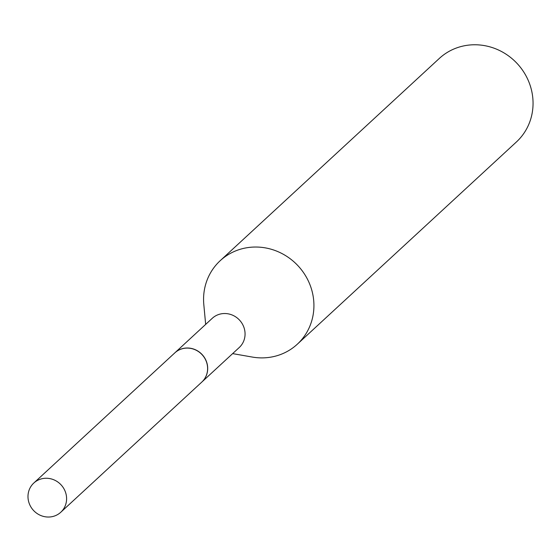 <?xml version="1.0" encoding="UTF-8"?>
<svg xmlns="http://www.w3.org/2000/svg" width="560" height="560" viewBox="0 0 560 560"><rect width="100%" height="100%" fill="white"/><g stroke="black" fill="none" stroke-linecap="round" stroke-linejoin="round"><path stroke-width="0.84" d="M66.584 497.98A19.88 18.802 47.3 0 1 60.774 512.253A19.88 18.802 47.3 0 1 40.138 515.228A19.88 18.802 47.3 0 1 28 497.308A19.88 18.802 47.3 0 1 33.803 483.035A19.88 18.802 47.3 0 1 54.439 480.06A19.88 18.802 47.3 0 1 66.584 497.98M33.803 483.035L174.825 352.87A19.88 18.802 47.3 0 1 195.461 349.895A19.88 18.802 47.3 0 1 207.599 367.808A19.88 18.802 47.3 0 1 201.796 382.088L60.774 512.253M174.867 352.828A19.88 18.802 47.3 0 1 174.909 352.786A19.88 18.802 47.3 0 1 187.649 348.005A19.88 18.802 47.3 0 1 206.129 360.745A19.88 18.802 47.3 0 1 201.88 382.004A19.88 18.802 47.3 0 1 201.838 382.046M205.667 324.394L203.812 304.591A56.833 53.739 47.3 0 1 220.199 260.694L439.32 58.436A56.833 53.739 47.3 0 1 475.741 44.772A56.833 53.739 47.3 0 1 528.57 81.179A56.833 53.739 47.3 0 1 516.418 141.96L297.297 344.218A56.833 53.739 47.3 0 1 260.876 357.882A56.833 53.739 47.3 0 1 252.231 357.049L232.638 353.612M220.199 260.694A56.833 53.739 47.3 0 1 256.62 247.037A56.833 53.739 47.3 0 1 309.442 283.444A56.833 53.739 47.3 0 1 297.297 344.218M174.909 352.786L212.268 318.297A19.88 18.802 47.3 0 1 225.008 313.523A19.88 18.802 47.3 0 1 243.495 326.256A19.88 18.802 47.3 0 1 239.239 347.522L201.88 382.004"/></g></svg>
